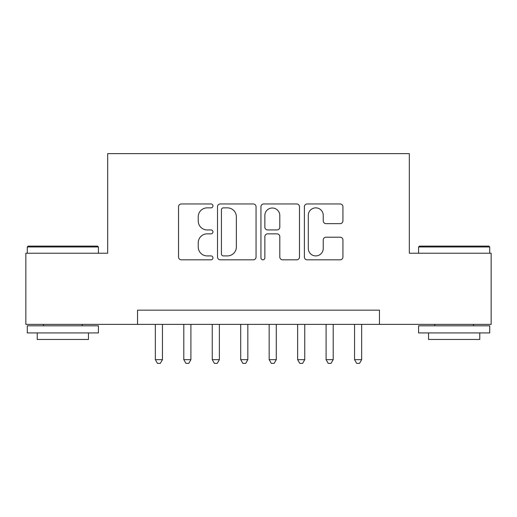 <?xml version="1.0" encoding="UTF-8"?>
<svg xmlns="http://www.w3.org/2000/svg" width="517" height="517" viewBox="0 0 517 517"><rect width="100%" height="100%" fill="white"/><g stroke="black" fill="none" stroke-linecap="round" stroke-linejoin="round"><path stroke-width="0.78" d="M212.965 205.915A1.958 1.958 0 0 0 211.014 203.957L181.331 203.957A2.792 2.792 0 0 0 178.539 206.748L178.539 257.033A2.792 2.792 0 0 0 181.331 259.825L211.014 259.825A1.958 1.958 0 0 0 212.965 257.867A1.958 1.958 0 0 0 211.014 255.915L207.168 255.915A8.938 8.938 0 0 1 198.231 246.977L198.231 242.783A8.938 8.938 0 0 1 207.168 233.846L211.014 233.846A1.958 1.958 0 0 0 212.965 231.894A1.958 1.958 0 0 0 211.014 229.936L207.168 229.936A8.938 8.938 0 0 1 198.231 220.998L198.231 216.804A8.938 8.938 0 0 1 207.168 207.866L211.014 207.866A1.958 1.958 0 0 0 212.965 205.915M340.134 223.648A2.792 2.792 0 0 0 342.933 220.856L342.933 206.748A2.792 2.792 0 0 0 340.134 203.957L307.176 203.957A2.792 2.792 0 0 0 304.384 206.748L304.384 257.033A2.792 2.792 0 0 0 307.176 259.825L340.134 259.825A2.792 2.792 0 0 0 342.933 257.033L342.933 239.991A2.792 2.792 0 0 0 340.134 237.2L326.033 237.2A2.792 2.792 0 0 0 323.235 239.991L323.235 248.444A7.471 7.471 0 0 1 315.764 255.915A7.471 7.471 0 0 1 308.294 248.444L308.294 215.337A7.471 7.471 0 0 1 315.764 207.866A7.471 7.471 0 0 1 323.235 215.337L323.235 220.856A2.792 2.792 0 0 0 326.033 223.648L340.134 223.648M137.548 324.379L25.85 324.379L25.85 253.233L107.672 253.233L107.672 153.627L409.328 153.627L409.328 253.233L491.15 253.233L491.15 324.379L379.452 324.379L379.452 310.155L137.548 310.155L137.548 324.379L379.452 324.379M256.057 206.748A2.792 2.792 0 0 0 253.265 203.957L220.3 203.957A2.792 2.792 0 0 0 217.508 206.748L217.508 257.033A2.792 2.792 0 0 0 220.3 259.825L253.265 259.825A2.792 2.792 0 0 0 256.057 257.033L256.057 206.748M263.735 203.957L296.7 203.957A2.792 2.792 0 0 1 299.492 206.748L299.492 257.033A2.792 2.792 0 0 1 296.7 259.825L282.592 259.825A2.792 2.792 0 0 1 279.8 257.033L279.8 236.637A2.792 2.792 0 0 0 277.009 233.846L267.651 233.846A2.792 2.792 0 0 0 264.853 236.637L264.853 257.867A1.958 1.958 0 0 1 262.901 259.825A1.958 1.958 0 0 1 260.943 257.867L260.943 206.748A2.792 2.792 0 0 1 263.735 203.957M223.37 207.866A1.958 1.958 0 0 0 221.418 209.824L221.418 253.957A1.958 1.958 0 0 0 223.37 255.915L227.422 255.915A8.938 8.938 0 0 0 236.359 246.977L236.359 216.804A8.938 8.938 0 0 0 227.422 207.866L223.37 207.866M279.8 215.479A7.471 7.471 0 0 0 272.33 208.008A7.471 7.471 0 0 0 264.853 215.479L264.853 227.144A2.792 2.792 0 0 0 267.651 229.936L277.009 229.936A2.792 2.792 0 0 0 279.8 227.144L279.8 215.479M155.339 324.379L155.339 359.67L162.454 359.67L162.454 324.379M162.454 359.67L160.315 363.373L157.472 363.373L155.339 359.67M28.125 246.118L97.564 246.118L98.417 246.977L27.272 246.977L28.125 246.118M62.848 332.922L27.272 332.922L27.272 325.807L98.417 325.807L98.417 332.922L62.848 332.922M88.459 332.922L88.459 339.462L37.23 339.462L37.23 332.922M419.436 246.118L488.875 246.118L489.728 246.977L418.583 246.977L419.436 246.118M454.152 332.922L418.583 332.922L418.583 325.807L489.728 325.807L489.728 332.922L454.152 332.922M479.77 332.922L479.77 339.462L428.541 339.462L428.541 332.922M183.793 324.379L183.793 359.67L190.909 359.67L190.909 324.379M190.909 359.67L188.776 363.373L185.933 363.373L183.793 359.67M212.254 324.379L212.254 359.67L219.37 359.67L219.37 324.379M219.37 359.67L217.237 363.373L214.387 363.373L212.254 359.67M240.715 324.379L240.715 359.67L247.83 359.67L247.83 324.379M247.83 359.67L245.691 363.373L242.848 363.373L240.715 359.67M269.17 324.379L269.17 359.67L276.285 359.67L276.285 324.379M276.285 359.67L274.152 363.373L271.309 363.373L269.17 359.67M297.63 324.379L297.63 359.67L304.746 359.67L304.746 324.379M304.746 359.67L302.613 363.373L299.763 363.373L297.63 359.67M326.091 324.379L326.091 359.67L333.207 359.67L333.207 324.379M333.207 359.67L331.067 363.373L328.224 363.373L326.091 359.67M354.546 324.379L354.546 359.67L361.661 359.67L361.661 324.379M361.661 359.67L359.528 363.373L356.685 363.373L354.546 359.67M27.272 253.233L27.272 246.977M43.493 325.807L43.493 324.379M82.197 325.807L82.197 324.379M98.417 253.233L98.417 246.977M418.583 253.233L418.583 246.977M434.803 325.807L434.803 324.379M473.507 325.807L473.507 324.379M489.728 253.233L489.728 246.977"/></g></svg>
